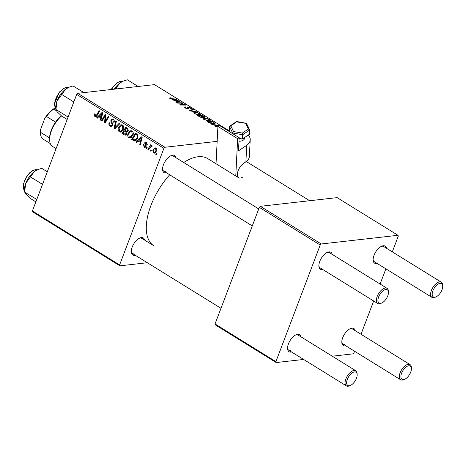 <?xml version="1.0" encoding="UTF-8"?>
<svg xmlns="http://www.w3.org/2000/svg" width="466" height="466" viewBox="0 0 466 466"><rect width="100%" height="100%" fill="white"/><g stroke="black" fill="none" stroke-linecap="round" stroke-linejoin="round"><path stroke-width="0.7" d="M166.56 172.851A10.025 4.969 -58.3 0 1 165.937 172.968A10.025 4.969 -58.3 0 1 162.57 169.577A10.025 4.969 -58.3 0 1 171.232 155.58A10.025 4.969 -58.3 0 1 172.694 155.178A10.025 4.969 -58.3 0 1 175.938 157.694M258.735 208.925L173.177 155.988A8.912 4.415 121.7 0 0 171.494 155.661A8.912 4.415 121.7 0 0 170.69 155.83M162.552 168.983A8.912 4.415 121.7 0 0 163.805 171.144A8.912 4.415 121.7 0 0 165.488 171.471M135.256 255.257A10.025 4.969 -58.3 0 1 134.633 255.374A10.025 4.969 -58.3 0 1 131.266 251.984A10.025 4.969 -58.3 0 1 139.928 237.986A10.025 4.969 -58.3 0 1 141.39 237.584A10.025 4.969 -58.3 0 1 144.635 240.101M169.682 174.779A51.243 25.403 -58.3 0 0 153.827 245.78L141.88 238.394A8.912 4.415 121.7 0 0 140.19 238.068A8.912 4.415 121.7 0 0 139.386 238.237M131.249 251.39A8.912 4.415 121.7 0 0 132.501 253.551A8.912 4.415 121.7 0 0 134.185 253.877M183.709 162.5A51.243 25.403 -58.3 0 1 198.056 156.757A51.243 25.403 -58.3 0 1 207.754 158.632L238.621 177.732A8.912 4.415 -58.3 0 1 237.316 174.232A8.912 4.415 -58.3 0 1 243.654 163.356L245.908 161.824L246.741 145.275L238.493 150.885L239.163 137.662L219.416 125.447L217.919 126.467L237.66 138.687L239.163 137.662M345.813 345.83A10.025 4.969 -58.3 0 1 345.19 345.947A10.025 4.969 -58.3 0 1 341.823 342.562A10.025 4.969 -58.3 0 1 350.484 328.565A10.025 4.969 -58.3 0 1 351.947 328.163A10.025 4.969 -58.3 0 1 355.191 330.674M404.657 379.289A7.8 3.868 121.7 0 0 411.396 368.402A7.8 3.868 121.7 0 0 408.781 365.769A7.8 3.868 121.7 0 0 401.599 373.202A7.8 3.868 121.7 0 0 403.527 379.604A7.8 3.868 121.7 0 0 404.657 379.289L403.626 379.726A8.912 4.415 -58.3 0 1 402.327 380.081A8.912 4.415 -58.3 0 1 400.638 379.755A8.912 4.415 -58.3 0 1 400.772 371.291A8.912 4.415 -58.3 0 1 408.333 364.272A8.912 4.415 -58.3 0 1 410.016 364.598L352.436 328.967A8.912 4.415 121.7 0 0 350.747 328.641A8.912 4.415 121.7 0 0 349.943 328.815M341.811 341.968A8.912 4.415 121.7 0 0 343.058 344.124A8.912 4.415 121.7 0 0 344.741 344.45M377.116 263.424A10.025 4.969 -58.3 0 1 376.493 263.54A10.025 4.969 -58.3 0 1 373.126 260.156A10.025 4.969 -58.3 0 1 381.788 246.159A10.025 4.969 -58.3 0 1 383.25 245.757A10.025 4.969 -58.3 0 1 386.495 248.267M435.96 296.883A7.8 3.868 121.7 0 0 442.7 285.996A7.8 3.868 121.7 0 0 440.085 283.363A7.8 3.868 121.7 0 0 432.902 290.796A7.8 3.868 121.7 0 0 434.825 297.197A7.8 3.868 121.7 0 0 435.96 296.883L434.929 297.32A8.912 4.415 -58.3 0 1 433.63 297.675A8.912 4.415 -58.3 0 1 431.941 297.349A8.912 4.415 -58.3 0 1 432.075 288.885A8.912 4.415 -58.3 0 1 439.636 281.866A8.912 4.415 -58.3 0 1 441.319 282.192L383.739 246.561A8.912 4.415 121.7 0 0 382.05 246.234A8.912 4.415 121.7 0 0 381.246 246.409M373.109 259.562A8.912 4.415 121.7 0 0 374.361 261.717A8.912 4.415 121.7 0 0 376.045 262.043M322.862 269.564A10.025 4.969 -58.3 0 1 322.239 269.68A10.025 4.969 -58.3 0 1 318.872 266.29A10.025 4.969 -58.3 0 1 327.534 252.292A10.025 4.969 -58.3 0 1 328.99 251.89A10.025 4.969 -58.3 0 1 332.241 254.407M381.706 303.022A7.8 3.868 121.7 0 0 388.446 292.135A7.8 3.868 121.7 0 0 385.825 289.497A7.8 3.868 121.7 0 0 378.642 296.929A7.8 3.868 121.7 0 0 380.571 303.331A7.8 3.868 121.7 0 0 381.706 303.022L380.67 303.453A8.912 4.415 -58.3 0 1 379.376 303.815A8.912 4.415 -58.3 0 1 377.687 303.483A8.912 4.415 -58.3 0 1 377.815 295.025A8.912 4.415 -58.3 0 1 385.376 288A8.912 4.415 -58.3 0 1 387.065 288.332L329.479 252.7A8.912 4.415 121.7 0 0 327.796 252.374A8.912 4.415 121.7 0 0 326.992 252.543M318.855 265.696A8.912 4.415 121.7 0 0 320.101 267.857A8.912 4.415 121.7 0 0 321.79 268.183M291.559 351.97A10.025 4.969 -58.3 0 1 290.935 352.086A10.025 4.969 -58.3 0 1 287.569 348.696A10.025 4.969 -58.3 0 1 296.23 334.699A10.025 4.969 -58.3 0 1 297.687 334.297A10.025 4.969 -58.3 0 1 300.937 336.813M350.403 385.429A7.8 3.868 121.7 0 0 357.142 374.542A7.8 3.868 121.7 0 0 354.521 371.909A7.8 3.868 121.7 0 0 347.339 379.336A7.8 3.868 121.7 0 0 349.267 385.737A7.8 3.868 121.7 0 0 350.403 385.429L349.366 385.86A8.912 4.415 -58.3 0 1 348.073 386.221A8.912 4.415 -58.3 0 1 346.384 385.889A8.912 4.415 -58.3 0 1 346.512 377.431A8.912 4.415 -58.3 0 1 354.078 370.406A8.912 4.415 -58.3 0 1 355.762 370.738L298.176 335.106A8.912 4.415 121.7 0 0 296.493 334.78A8.912 4.415 121.7 0 0 295.689 334.949M287.551 348.102A8.912 4.415 121.7 0 0 288.798 350.263A8.912 4.415 121.7 0 0 290.487 350.589M146.761 148.706L146.167 148.334L146.668 147.425L147.279 147.804L146.761 148.706M150.803 151.205L150.203 150.833L150.704 149.924L151.316 150.302L150.803 151.205M128.89 137.755C127.672 136.643 127.393 135.239 128.045 133.538L129.997 130.969L130.864 130.678L132.105 130.981C133.358 132.128 133.631 133.561 132.927 135.291L130.148 138.035L128.89 137.755L131.418 137.47M136.788 142.532L136.142 142.13L141.443 136.87L142.177 137.324L140.336 144.728L139.736 144.355L140.26 142.346L138.21 141.082L136.788 142.532M124.469 134.907L122.162 133.48L125.762 127.166L127.987 128.686L128.185 130.742L126.752 131.942L126.938 133.783L125.43 135.14L124.469 134.907L126.327 134.697M114.782 128.913L114.019 128.441L115.76 120.979L116.366 121.352L114.869 127.748L119.279 123.152L119.925 123.554L114.782 128.913M95.233 115.929L96.509 115.114L99.06 110.646L99.666 111.019L97.027 115.65L95.647 116.914L94.883 116.716L94.289 114.461L94.581 113.861L95.215 114.147L95.233 115.929L96.887 115.888M102.124 121.084L101.518 120.706L105.13 114.403L105.759 114.793L105.176 121.678L108.211 116.308L108.817 116.681L105.217 122.995L104.582 122.605L105.153 115.719L102.124 121.084M147.338 262.731L119.89 265.836L32.69 211.879L32.41 210.964L119.611 264.921L163.904 148.328L76.704 94.371L77.729 93.311L164.929 147.262L163.904 148.328M32.41 210.964L76.704 94.371M97.377 118.148L96.73 117.747L102.031 112.481L102.765 112.935L100.924 120.339L100.324 119.966L100.848 117.962L98.804 116.698L97.377 118.148M110.075 126.111C108.893 125.29 108.595 124.137 109.178 122.669L109.807 122.954L109.574 124.067L110.419 125.331L111.24 125.558L112.026 124.894L112.102 124.195L110.99 122.051L110.885 120.117L112.12 118.981L113.197 119.279C114.211 120.001 114.514 121.014 114.118 122.325L113.43 122.174L112.871 120.077L112.155 119.873L111.502 120.444L112.65 125.197L111.252 126.426L110.075 126.111L112.271 125.861M119.313 131.831C118.102 130.719 117.822 129.315 118.475 127.614L120.426 125.045L121.288 124.754L122.535 125.057C123.787 126.204 124.055 127.637 123.35 129.367L120.572 132.111L119.313 131.831L121.842 131.546M143.336 144.588L144.006 144.78L144.384 146.569L146.085 146.598L145.083 147.448L144.122 147.18L143.534 144.571M144.384 146.569L145.468 146.283L145.508 145.765L144.652 142.841L145.637 141.967L146.446 142.182L147.233 144.553L146.598 144.274L146.184 142.794L145.788 142.689L146.912 142.561M147.023 142.701L145.293 143.097L146.085 146.598M133.439 140.458L131.732 139.404L135.332 133.09L137.47 134.523L137.697 138.047C137.062 139.835 135.973 140.773 134.424 140.866L133.439 140.458L136.037 140.161L135.606 139.893M134.907 140.883L135.408 140.749M153.465 152.959L152.801 150.075L154.957 147.804L155.912 148.042L156.512 151.007L154.397 153.168L153.465 152.959L155.335 152.749M152.114 146.26L149.563 147.949L148.497 149.772L147.891 149.4L150.506 144.81L151.112 145.182L150.565 146.126L151.968 145.602L152.306 146.033L151.765 146.674L151.205 146.26L152.207 146.149M151.601 145.526L151.968 145.602M156.337 154.625L155.737 154.258L156.238 153.343L156.85 153.728L156.337 154.625M209.333 120.95L204.178 119.698L203.333 118.655L204.172 118.253L206.974 118.51L209.368 119.488L210.236 120.56L209.333 120.95M218.694 125.942L215.647 126.752L215.047 126.379L216.096 126.123L214.051 124.853L211.453 124.154L219.183 125.604M170.172 98.658L170.003 97.813L170.469 97.802L171.127 98.163L170.678 98.175L170.742 98.623L176.299 99.072L176.911 99.45L172.857 99.386L170.172 98.658M169.566 98L170.003 97.813L169.787 98.378M170.678 98.175L170.638 98.909M190.163 108.671L189.907 107.838L188.27 107.296L188.509 109.021L185.363 108.054L184.414 107.064L185.119 106.778L185.777 107.139L185.252 107.326L185.934 108.019L187.862 108.654L187.32 107.46L187.641 106.93L190.46 107.792C191.45 108.438 191.573 108.84 190.821 108.98L190.076 108.625L190.477 108.462L190.355 108.782M187.74 108.986L188.107 108.514M187.32 107.46L187.641 106.93L187.396 107.57M191.299 108.735L190.821 108.98M188.27 107.296L187.85 108.1M188.998 108.794L188.509 109.021M197.165 111.98L190.093 110.937L189.33 110.465L193 109.405L193.606 109.778L190.46 110.687L197.165 111.98M199.757 115.026L194.607 113.774L193.763 112.731L194.596 112.329L197.403 112.586L199.798 113.57L200.665 114.636L199.757 115.026M229.406 130.981L154.491 84.626L77.729 93.311M217.168 141.355L164.929 147.262M202.856 117.799L199.78 116.931L197.473 115.504L203.001 115.591L205.197 117.007L204.958 117.613L203.054 117.251L202.856 117.799M205.197 117.007L204.958 117.613L205.197 117.007M174.639 100.47L172.041 99.771L179.27 100.912L180.004 101.361L176.235 102.369L175.635 101.996L176.684 101.734L174.639 100.47M180.831 103.172L177.435 103.108L176.835 102.736L182.369 102.829L183.004 103.219L180.785 104.675L185.451 104.734L186.056 105.112L180.528 105.019L179.899 104.629L182.095 103.167L180.831 103.172M209.782 123.041L207.044 121.428L212.572 121.515L215.03 123.484L214.15 123.857L209.782 123.041M303.64 359.443L276.187 362.548L215.315 324.878L215.036 323.963L275.913 361.633L320.2 245.04L259.329 207.37L260.354 206.31L321.231 243.974L320.2 245.04M215.036 323.963L259.329 207.37M392.32 251.873L398.267 236.21L397.993 235.295L321.231 243.974M397.993 235.295L337.116 197.625L260.354 206.31M332.275 356.205L352.954 353.863L353.979 352.803L354.568 351.248M361.016 334.279L373.662 300.995M380.105 284.021L385.871 268.841M275.913 361.633L276.187 362.548M119.611 264.921L119.89 265.836M202.861 115.958L203.001 115.591M204.213 117.589L203.986 116.593L202.96 115.958L201.236 115.929L203.374 117.112L204.58 117.141L204.399 117.613M201.12 116.244L201.236 115.929M202.139 117.776L201.86 116.704L200.59 115.918L198.726 115.888L200.462 116.949L202.535 117.316L202.349 117.799M198.603 116.209L198.726 115.888M200.351 117.24L200.462 116.949M194.165 113.465L194.596 112.329M199.658 113.931L199.798 113.57M197.52 112.918L194.578 112.97L195.178 113.739L199.209 114.653L199.844 114.374L199.244 113.617L197.52 112.918M199.058 115.055L199.209 114.653M195.068 114.036L195.178 113.739M192.767 110.034L193 109.405M190.349 110.978L190.46 110.687M184.786 107.652L185.119 106.778M185.823 108.316L185.934 108.019M187.92 109.009L188.089 108.561L187.92 109.009M190.326 108.147L190.46 107.792M170.148 98.641L170.469 97.802M176.165 99.439L176.299 99.072M178.996 101.629L179.27 100.912M176.468 102.304L176.684 101.734M177.645 100.953L175.501 100.609L177.132 101.623L179.055 101.139L177.645 100.953M175.379 100.924L175.501 100.609M178.857 101.67L179.055 101.139M176.917 102.182L177.132 101.623M181.921 104.011L182.369 102.829M180.651 105.025L180.785 104.675M182.055 105.048L182.194 104.675M185.311 105.1L185.451 104.734M180.936 104.605L181.321 103.592M181.723 104.151L182.095 103.167M218.408 126.018L218.682 125.296M215.88 126.688L216.096 126.123M217.057 125.337L214.913 124.999L216.544 126.006L218.467 125.529L217.057 125.337M214.791 125.313L214.913 124.999M218.269 126.053L218.467 125.529M216.329 126.571L216.544 126.006M212.438 121.876L212.572 121.515M214.319 123.834L214.686 122.867M212.531 121.882L208.296 121.812L213.579 123.478L214.08 122.896L212.531 121.882M208.18 122.127L208.296 121.812M213.981 123.869L214.08 122.896M213.422 123.886L213.579 123.478M208.949 122.605L209.065 122.29M203.735 119.389L204.172 118.253M209.234 119.855L209.368 119.488M207.096 118.842L204.149 118.894L204.755 119.663L208.785 120.578L209.42 120.298L208.82 119.541L207.096 118.842M208.628 120.979L208.785 120.578M204.644 119.954L204.755 119.663M102.398 120.607L101.518 120.706M106.021 121.585L105.176 121.678M106.982 119.896L106.085 119.995M105.497 122.5L104.582 122.605M105.561 117.811L104.897 117.886M105.7 115.655L105.153 115.719M97.901 117.613L96.73 117.747M101.035 119.884L100.324 119.966M101.536 117.886L100.848 117.962M100.167 116.541L98.804 116.698M101.011 114.531L99.439 116.092L101.07 117.1L102.025 113.413L101.011 114.531M102.66 113.343L102.025 113.413M101.745 117.024L101.07 117.1M95.087 114.368L94.289 114.461M96.363 116.547L94.883 116.716M112.772 124.806L112.026 124.894M112.848 124.107L112.102 124.195M111.881 121.946L110.99 122.051M111.793 120.018L110.885 120.117M114.193 122.092L113.43 122.174M114.234 121.935L113.494 122.022M113.914 119.96L112.871 120.077M115.382 128.284L114.019 128.441M116.022 127.62L114.869 127.748M121.882 131.511L121.434 131.127M119.267 127.527L118.475 127.614M122.051 125.575L122.558 125.074M122.115 124.853L120.426 125.045M120.694 125.867L119.063 128.022L119.669 131.051L120.531 131.231L122.785 128.919L122.209 125.855L120.694 125.867M123.228 125.738L122.209 125.855M123.531 128.837L122.785 128.919M126.641 134.348L126.274 134.121M123.525 133.323L122.162 133.48M125.942 128.278L124.824 130.247L126.88 131.167L127.579 130.404L126.973 128.913L125.942 128.278L127.311 128.127M128.063 128.791L126.973 128.913M128.313 130.317L127.579 130.404M128.063 131.033L126.769 131.185L128.057 131.039M125.768 130.829L124.405 130.987L123.187 133.119L124.911 134.138L126.816 134.062M127.713 131.54L125.669 131.767L124.405 130.987M127.067 133.311L126.35 133.393L125.669 131.767M124.911 134.138L126.35 133.393M146.19 146.202L145.468 146.283M146.178 145.689L145.508 145.765M145.642 142.73L144.652 142.841M147.332 144.192L146.598 144.274M145.881 146.982L144.122 147.18M137.313 141.996L136.142 142.13M140.447 144.274L139.736 144.355M140.948 142.27L140.26 142.346M139.579 140.93L138.21 141.082M140.423 138.92L138.851 140.476L140.482 141.489L141.437 137.802L140.423 138.92M142.072 137.726L141.437 137.802M141.157 141.414L140.482 141.489M133.095 139.247L131.732 139.404M135.519 134.202L132.758 139.037L134.919 139.975L137.115 137.633L137.097 135.321L135.519 134.202L136.882 134.045M137.889 135.233L137.097 135.321M137.866 137.552L137.115 137.633M131.453 137.435L131.004 137.051M128.843 133.451L128.045 133.538M131.622 131.499L132.128 130.993M131.686 130.777L129.997 130.969M130.27 131.791L128.633 133.946L129.239 136.975L130.107 137.155L132.356 134.843L131.779 131.779L130.27 131.791M132.804 131.662L131.779 131.779M133.101 134.761L132.356 134.843M153.594 149.988L152.801 150.075M156.442 148.567L155.085 148.537L156.32 148.398M156.658 150.553L155.912 150.635L155.65 148.654C154.59 148.491 153.85 149.062 153.43 150.367L153.71 152.335L155.825 152.26M153.71 152.335C154.741 152.458 155.481 151.893 155.912 150.635M151.071 150.734L150.203 150.833M148.776 149.301L147.891 149.4M152.254 145.94L150.565 146.126M147.029 148.235L146.167 148.334M156.605 154.159L155.737 154.258M410.016 364.598A8.912 4.415 -58.3 0 1 411.321 367.284L411.396 368.402M441.319 282.192A8.912 4.415 -58.3 0 1 442.624 284.877L442.7 285.996M355.762 370.738A8.912 4.415 -58.3 0 1 357.067 373.417L357.142 374.542M387.065 288.332A8.912 4.415 -58.3 0 1 388.37 291.011L388.446 292.135M116.844 88.884L115.871 88.284L119.913 82.995A14.702 7.287 121.7 0 0 114.956 88.121A14.702 7.287 121.7 0 0 114.222 89.181M138.134 86.478L127.317 79.779L123.315 81.101L119.913 82.995A14.702 7.287 -58.3 0 1 122.733 81.346L123.315 81.101M115.05 89.088L115.871 88.284M35.865 201.871L30.319 198.44L25.776 194.124L24.593 191.881L25.77 183.313L34.356 171.535L37.758 169.641L41.759 168.325L47.305 171.756M42.511 184.373L30.313 176.824M36.791 199.431L24.582 192.103L24.471 190.419A14.702 7.287 121.7 0 1 25.77 183.313A14.702 7.287 121.7 0 1 34.356 171.535A14.702 7.287 121.7 0 1 37.169 169.892L37.758 169.641M69.061 87.235L68.473 87.486A14.702 7.287 121.7 0 0 65.659 89.128A14.702 7.287 -58.3 0 0 57.073 100.906A14.702 7.287 121.7 0 0 55.751 107.296A14.702 7.287 121.7 0 0 55.774 108.013L55.879 109.673L57.073 100.906L65.659 89.128L69.061 87.235L73.063 85.919L83.88 92.612M73.814 101.967L61.617 94.417M68.094 117.024L55.897 109.475L57.079 111.718L61.623 116.034L67.168 119.465M61.547 115.97A20.05 9.943 121.7 0 0 51.441 130.742A20.05 9.943 121.7 0 0 49.664 140.429L49.594 139.311A18.937 9.39 -58.3 0 1 49.571 137.919A18.937 9.39 -58.3 0 1 51.272 130.16A18.937 9.39 -58.3 0 1 55.576 122.109A18.937 9.39 -58.3 0 1 61.326 115.778M49.664 140.429A20.05 9.943 121.7 0 0 52.606 146.47L56.095 148.631M55.576 122.109L46.524 116.512L44.788 118.405A17.825 8.837 -58.3 0 1 54.47 108.392L55.786 108.24M40.612 129.408L40.519 132.321A18.937 9.39 121.7 0 0 40.542 133.713L40.472 132.589A17.825 8.837 -58.3 0 1 40.612 129.408L44.788 118.405M49.571 137.919L40.519 132.321M54.47 108.392L53.707 109.079A18.937 9.39 121.7 0 0 46.524 116.512M56.27 110.663L53.707 109.079M50.328 143.598L42.447 138.722A18.937 9.39 121.7 0 1 40.542 133.713M238.982 141.233A5.569 3.594 2.9 0 0 243.235 140.184A5.569 3.594 2.9 0 0 244.679 137.919L244.702 137.464M248.291 135.029A13.368 8.633 -177.1 0 1 250.219 139.841A13.368 8.633 -177.1 0 1 246.741 145.275M250.219 139.841L249.386 156.395A13.368 8.633 -177.1 0 1 245.908 161.824M235.779 175.973L237.66 138.687M242.972 176.952A8.912 4.415 -58.3 0 1 238.621 177.732M216.032 163.758L217.919 126.467M236.641 121.504L246.473 123.315L249.56 129.682L249.421 134.26L242.495 138.967L242.71 134.721L242.361 133.066L248.425 128.948L249.636 130.008L242.71 134.721L232.662 133.002L232.633 133.626M236.582 121.515L229.831 126.105L229.546 126.577L230.845 125.942L233.571 131.563L232.662 133.002L229.546 126.577L229.33 130.824L229.86 131.907M239.122 138.39L242.495 138.967M248.425 128.948L245.693 123.321L246.52 123.583M245.693 123.321L236.472 121.865L230.845 125.942M204.353 116.832L204.475 116.506M202.093 116.85L202.209 116.535M199.728 116.902L199.844 116.587M191.759 111.182L191.87 110.885M188.316 109.032L188.643 108.176M172.257 99.351L172.385 99.008M177.855 101.938L178.07 101.367M217.267 126.321L217.482 125.75M213.882 122.733L214.01 122.401M102.211 115.154L101.524 115.236M97.388 115.015L96.509 115.114M112.446 122.89L111.52 122.995M117.088 126.507L115.888 126.647M145.841 144.856L145.112 144.938M141.623 139.544L140.936 139.619M137.54 134.61L136.387 134.738M111.176 89.524L112.673 87.2L117.869 82.255L122.832 81.305A12.256 6.075 121.7 0 0 112.988 87.334A12.256 6.075 121.7 0 0 111.59 89.478M37.251 169.857A12.256 6.075 121.7 0 0 27.43 175.88A12.256 6.075 121.7 0 0 24.477 190.507M68.554 87.451A12.256 6.075 121.7 0 0 59.601 92.35A12.256 6.075 121.7 0 0 54.604 104.343A12.256 6.075 121.7 0 0 55.78 108.1L54.388 104.005L59.432 92.047L64.18 88.074L68.578 87.439M54.604 104.588A11.586 5.743 -58.3 0 1 54.563 103.702M233.571 131.563L242.361 133.066M199.844 114.374L199.594 115.044M194.578 112.97L194.339 113.599M188.072 107.39L187.815 108.06M170.445 98.279L170.276 98.722M209.42 120.298L209.164 120.968M204.149 118.894L203.91 119.523M111.24 125.558L112.562 125.412M112.155 119.873L113.704 119.692M121.346 125.657L123.024 125.465M120.531 131.231L122.395 131.022M134.919 139.975L136.695 139.771M130.917 131.581L132.594 131.389M130.107 137.155L131.965 136.946M343.058 344.124L400.638 379.755M309.669 200.73L246.316 161.533M431.941 297.349L374.361 261.717M346.384 385.889L288.798 350.263M220.989 308.3L132.501 253.551M163.805 171.144L252.292 225.894M320.101 267.857L377.687 303.483M24.477 190.53L23.3 184.192L27.115 175.746L29.719 172.77L32.142 170.894L34.257 169.915L37.274 169.845"/></g></svg>
